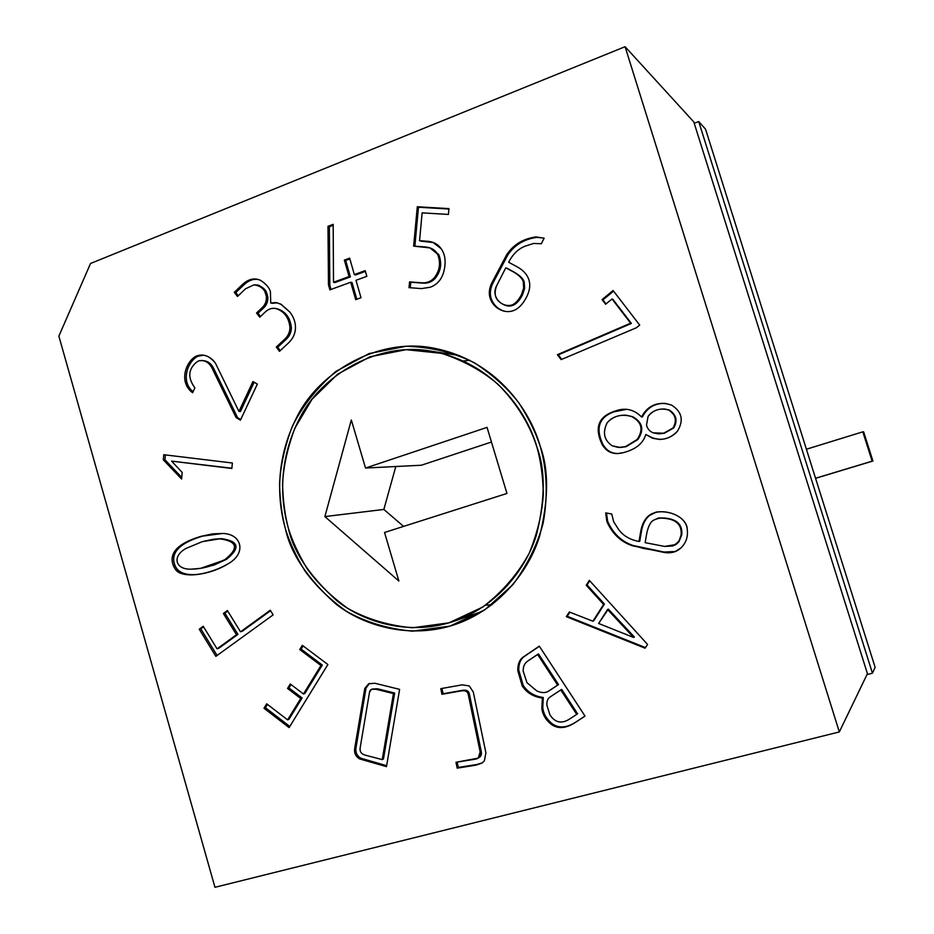<?xml version="1.0" encoding="UTF-8"?>
<svg xmlns="http://www.w3.org/2000/svg" width="934" height="934" viewBox="0 0 934 934"><rect width="100%" height="100%" fill="white"/><g stroke="black" fill="none" stroke-linecap="round" stroke-linejoin="round"><path stroke-width="1.4" d="M705.544 129.161L875.135 667.355L705.544 129.161L698.714 121.548L694.219 123.276L698.714 121.548L705.544 129.161M90.528 263.481L58.865 336.147L214.96 887.3L839.327 731.941L625.091 46.7L90.528 263.481L625.091 46.7L693.799 121.934L867.429 673.683L693.799 121.934L625.091 46.7L839.327 731.941L867.429 673.683L839.327 731.941L214.96 887.3L58.865 336.147L90.528 263.481M181.616 479.037L163.322 459.82L163.765 454.718L232.379 463.007L231.842 468.471L171.587 461.127L182.177 472.452L181.616 479.037L182.177 472.452L171.587 461.127L231.842 468.471L232.379 463.007L163.765 454.718L163.322 459.82L164.944 459.773L165.365 454.916L164.944 459.773L163.322 459.82L181.616 479.037M192.602 392.747C178.172 382.029 185.994 361.189 196.233 356.134C203.122 353.461 209.52 355.807 215.427 363.163L238.952 411.474L252.939 381.574L257.352 384.072L240.435 420.172L236.092 417.591L211.96 367.926C209.566 363.209 205.982 360.734 201.195 360.512L198.732 360.793L196.198 362.427C188.119 369.572 187.687 378.036 194.879 387.82L192.602 392.747L194.879 387.82C187.687 378.036 188.119 369.572 196.198 362.427L198.732 360.793L202.223 360.559C206.531 361.131 209.776 363.583 211.96 367.926L236.092 417.591L240.435 420.172L257.352 384.072L252.939 381.574L238.952 411.474L240.447 411.52L254.153 382.251L240.447 411.52L238.952 411.474L215.427 363.163C212.018 358.376 207.757 355.667 202.643 355.048L196.233 356.134C185.994 361.189 178.172 382.029 192.602 392.747M237.481 296.475L234.294 292.295L242.163 284.777C248.164 279.103 254.223 277.585 260.317 280.235C266.05 283.878 269.424 287.73 270.44 291.793L270.72 303.071L275.822 302.523L280.539 304.017L289.855 312.061C293.755 317.116 295.623 322.452 295.483 328.056C295.272 333.893 292.821 338.96 288.151 343.28L279.523 351.312L276.277 347.063L284.683 339.229C288.081 336.053 289.844 332.189 289.96 327.647C288.991 317.77 284.391 311.431 276.149 308.617C272.284 307.718 268.665 308.827 265.314 311.956L259.757 317.198L256.535 312.995L262.127 307.706C265.314 304.694 266.727 300.9 266.33 296.312L265.081 292.214C264.018 288.408 260.329 285.944 254.013 284.823L245.537 288.793L237.481 296.475L245.537 288.793L254.013 284.823L257.212 284.963C261.648 287.322 264.264 289.738 265.081 292.214L266.33 296.312C266.727 300.9 265.314 304.694 262.127 307.706L256.535 312.995L259.757 317.198L265.314 311.956C268.525 308.967 271.969 307.823 275.635 308.524L276.149 308.617C284.391 311.431 288.991 317.77 289.96 327.647C289.844 332.189 288.081 336.053 284.683 339.229L276.277 347.063L279.523 351.312L288.151 343.28C292.821 338.96 295.272 333.893 295.483 328.056C295.623 322.452 293.755 317.116 289.855 312.061L281.344 304.449L276.569 302.651L270.72 303.071L270.44 291.793C269.424 287.73 266.05 283.878 260.317 280.235L257.375 279.278C252.262 278.18 247.195 280.013 242.163 284.777L234.294 292.295L235.8 292.587L243.669 285.08C248.432 280.562 253.254 278.682 258.111 279.453C253.254 278.682 248.432 280.562 243.669 285.08L235.8 292.587L234.294 292.295L237.481 296.475M349.631 258.146L354.36 274.608L365.182 270.627L366.828 276.324L355.994 280.293L361.003 297.724L355.702 299.639L350.705 282.231L329.889 289.855L328.476 284.893L327.986 226.308L333.181 224.335L333.508 282.266L349.071 276.546L344.354 260.107L349.631 258.146L344.354 260.107L349.071 276.546L333.508 282.266L333.181 224.335L327.986 226.308L328.476 284.893L329.889 289.855L350.705 282.231L355.702 299.639L361.003 297.724L355.994 280.293L366.828 276.324L365.182 270.627L354.36 274.608L355.656 274.946L365.404 271.362L355.656 274.946L354.36 274.608L349.631 258.146M448.402 214.435L422.133 212.859L419.553 240.715L427.223 241.229C433.248 241.649 437.894 244.136 441.152 248.678C444.292 253.091 445.565 258.555 444.958 265.058C443.86 276.639 438.933 284.029 430.2 287.24L421.456 288.594L409.034 287.649L409.571 281.905L421.759 282.815C426.78 283.165 430.913 281.531 434.147 277.912C439.879 270.673 441.011 262.734 437.556 254.083C435.081 249.717 430.749 247.323 424.573 246.868L413.645 246.132L417.288 206.753L448.95 208.609L448.402 214.435L448.95 208.609L417.288 206.753L413.645 246.132L430.025 247.93L437.556 254.083C441.011 262.734 439.879 270.673 434.147 277.912C430.913 281.531 426.78 283.165 421.759 282.815L409.571 281.905L409.034 287.649L421.456 288.594L430.2 287.24C438.933 284.029 443.86 276.639 444.958 265.058C445.565 258.555 444.292 253.091 441.152 248.678L432.827 242.338L419.553 240.715L422.133 212.859L448.402 214.435M544.137 238.205L541.276 243.762L533.734 243.424L525.27 246.121C518.37 248.771 512.824 254.153 508.645 262.256L516.747 266.61C522.923 269.926 526.916 274.141 528.714 279.266C530.582 284.695 529.87 290.602 526.589 297.012C520.95 307.916 513.828 312.703 505.236 311.372C498.464 309.936 493.654 306.142 490.829 299.989C488.447 294.595 488.879 288.699 492.125 282.325L506.8 254.55C513.513 244.568 523.238 238.684 535.976 236.909L544.137 238.205L535.976 236.909C523.238 238.684 513.513 244.568 506.8 254.55L492.125 282.325C488.879 288.699 488.447 294.595 490.829 299.989C493.35 305.535 497.588 309.201 503.531 311.01L505.236 311.372C513.828 312.703 520.95 307.916 526.589 297.012C529.87 290.602 530.582 284.695 528.714 279.266C526.916 274.141 522.923 269.926 516.747 266.61L508.645 262.256C512.824 254.153 518.37 248.771 525.27 246.121L533.734 243.424L541.276 243.762L544.137 238.205M589.331 580.364L647.566 644.425L645.114 648.208L566.319 616.662L569.343 612.004L592.903 621.203L603.609 604.426L586.225 585.256L589.331 580.364L586.225 585.256L603.609 604.426L592.903 621.203L569.343 612.004L566.319 616.662L645.114 648.208L647.566 644.425L589.331 580.364M540.202 446.254C546.145 466.743 548.702 492.86 543.098 523.344C537.54 544.312 527.488 564.766 512.918 584.684L484.781 609.855L449.99 626.119L412.489 631.174C387.703 628.851 365.568 622.161 346.094 611.093C328.85 598.612 315.038 585.081 304.659 570.499C295.985 556.115 289.622 542.421 285.57 529.426C282.021 516.269 280.013 501.219 279.546 484.267C280.387 466.171 284.59 446.966 292.155 426.663C302.277 406.243 316.836 387.832 335.831 371.452L369.07 353.566L406.057 346.269C431.134 347.051 453.971 352.585 474.565 362.894C492.977 374.943 507.863 388.451 519.222 403.395C528.737 418.269 535.731 432.559 540.202 446.254C530.897 412.7 497.845 359.718 431.706 347.775C378.188 337.956 319.778 371.428 297.292 416.19C274.269 460.742 277.795 502.504 285.57 529.426C290.836 553.687 307.473 578.426 335.481 603.656C364.54 626.924 412.431 639.72 456.784 623.912C498.733 608.991 528.866 571.48 539.689 535.941C548.702 499.41 548.865 469.51 540.202 446.254M273.137 614.887L215.847 656.369L199.246 629.201L203.227 626.282L217.05 648.85L236.465 634.758L223.366 613.475L227.394 610.521L240.517 631.816L270.253 610.241L273.137 614.887L270.253 610.241L240.517 631.816L227.394 610.521L223.366 613.475L236.465 634.758L217.05 648.85L203.227 626.282L199.246 629.201L215.847 656.369L273.137 614.887M303.468 693.997L320.957 665.51L299.744 649.55L302.312 645.324L327.881 664.518L289.108 727.586L263.995 708.252L266.704 703.816L287.59 719.869L300.713 698.492L287.544 688.451L290.276 683.968L303.468 693.997L290.276 683.968L287.544 688.451L300.713 698.492L287.59 719.869L266.704 703.816L263.995 708.252L289.108 727.586L327.881 664.518L302.312 645.324L299.744 649.55L320.957 665.51L322.312 665.043L301.122 649.118L299.744 649.55L301.122 649.118L303.083 645.908L301.122 649.118L322.312 665.043L320.957 665.51L303.468 693.997L304.846 693.483L303.468 693.997M399.612 689.362L386.466 766.639L359.788 758.968C355.609 756.598 353.939 752.921 354.78 747.947L364.774 688.498L368.661 683.758L374.954 683.268L399.612 689.362L374.954 683.268L368.661 683.758L364.774 688.498L354.78 747.947C353.939 752.921 355.609 756.598 359.788 758.968L386.466 766.639L399.612 689.362M457.181 768.145L455.979 762.296L475.044 759.225C479.294 758.525 480.998 756.096 480.158 751.94L468.249 694.382C467.595 691.358 465.225 690.203 461.162 690.903L441.945 694.289L440.79 688.65L462.307 684.82L469.277 685.953L473.316 692.082L485.902 752.862L484.407 760.79L481.921 763.101L476.2 765.109L457.181 768.145L476.2 765.109L481.909 763.113L484.407 760.79L485.902 752.862L473.316 692.082L469.277 685.953L462.307 684.82L440.79 688.65L441.945 694.289L461.162 690.903C465.225 690.203 467.595 691.358 468.249 694.382L480.158 751.94L478.185 758.128L455.979 762.296L457.181 768.145L458.279 767.456L457.181 768.145M539.292 646.141L585.023 716.109L575.239 722.507C565.876 728.602 557.832 729.174 551.13 724.235C545.666 719.799 542.572 714.498 541.837 708.357L542.35 698.06C533.361 696.811 526.648 692.736 522.188 685.848L517.786 670.647C517.669 664.132 519.561 659.544 523.484 656.859L539.292 646.141L523.484 656.859C519.561 659.544 517.669 664.132 517.786 670.647L522.188 685.848C526.648 692.736 533.361 696.811 542.35 698.06L541.837 708.357C542.572 714.498 545.666 719.799 551.13 724.235C557.832 729.174 565.876 728.602 575.239 722.507L585.023 716.109L539.292 646.141M605.687 512.883L611.747 514.015L613.673 521.744L618.682 529.601C623.211 535.777 629.995 539.735 639.008 541.486L640.666 531.761C641.856 524.488 644.635 519.071 648.978 515.533C661.716 506.03 687.412 515.778 687.237 529.496C688.16 536.852 686 543.051 680.781 548.071C676.263 552.239 670.449 553.64 663.327 552.286L632.295 545.736C620.76 541.802 612.284 533.746 606.866 521.569L605.687 512.883L606.866 521.569C612.284 533.746 620.76 541.802 632.295 545.736L663.327 552.286L675.025 551.655L680.781 548.071C686 543.051 688.16 536.852 687.237 529.496C686.525 517.775 671.032 509.964 656.088 512.101L648.978 515.533C644.635 519.071 641.856 524.488 640.666 531.761L639.008 541.486C629.995 539.735 623.211 535.777 618.682 529.601L613.673 521.744L611.747 514.015L605.687 512.883M622.92 452.745C613.51 455.068 606.528 452.208 601.963 444.164C594.526 428.134 598.204 417.335 613.019 411.777L616.288 410.656C625.768 407.493 634.186 409.606 641.565 416.973C648.838 404.831 658.832 400.861 671.534 405.087C682.018 411.707 683.98 420.405 677.454 431.181C668.289 440.731 657.734 441.84 645.791 434.497C643.164 443.498 635.54 449.581 622.92 452.745C635.54 449.581 643.164 443.498 645.791 434.497L652.586 438.244L659.696 439.47C667.098 439.097 673.017 436.33 677.454 431.181C683.98 420.405 682.018 411.707 671.534 405.087L665.452 403.43C654.641 402.717 646.678 407.236 641.565 416.973L642.312 417.019C647.309 407.434 655.143 402.916 665.802 403.465C655.143 402.916 647.309 407.434 642.312 417.019L641.565 416.973C636.895 412.291 631.793 409.722 626.27 409.29L613.019 411.777C598.204 417.335 594.526 428.134 601.963 444.164C605.664 450.69 610.953 453.807 617.853 453.515L622.92 452.745M605.641 304.239L602.08 299.592L613.101 290.521L639.697 325.079L636.381 327.764L561.124 359.613L557.4 354.687L630.625 323.176L612.039 298.985L605.641 304.239L612.039 298.985L630.625 323.176L557.4 354.687L561.124 359.613L636.381 327.764L639.697 325.079L613.101 290.521L602.08 299.592L602.909 299.896L613.568 291.128L602.909 299.896L602.08 299.592L605.641 304.239M201.055 536.338L222.292 533.489C240.925 533.372 246.891 552.076 229.706 562.828C208.469 575.904 180.472 578.87 175.102 568.864C166.906 555.356 175.557 544.51 201.055 536.338C180.869 542.327 171.237 550.511 172.148 560.867C173.654 572.495 183.006 576.897 200.168 574.083C211.154 572.25 220.996 568.491 229.706 562.828C246.891 552.076 240.925 533.372 222.292 533.489L212.66 533.874L201.055 536.338M288.431 528.492C292.4 541.183 298.623 554.551 307.088 568.608C317.233 582.851 330.729 596.055 347.576 608.232C366.607 619.02 388.217 625.546 412.419 627.788L449.009 622.826L482.96 606.937C502.854 591.467 518.312 573.453 529.344 552.916C537.634 532.298 542.292 512.626 543.319 493.923C542.911 476.398 540.798 460.859 536.992 447.304C530.722 427.468 518.755 405.228 498.067 384.364C482.516 370.996 463.719 360.652 441.665 353.344L406.138 349.666L370.027 356.776L337.559 374.219L312.049 399.262L294.875 428.122C287.485 447.946 283.376 466.696 282.558 484.372C283.014 500.939 284.975 515.638 288.431 528.492C280.854 502.258 277.41 461.629 299.709 418.234C321.483 374.639 378.13 341.797 430.329 351.032C495.359 362.369 527.92 414.439 536.992 447.304C545.491 470.071 545.281 499.351 536.385 535.135C525.714 569.938 496.012 606.61 454.835 620.958C411.614 636.066 365.159 623.445 336.941 600.772C309.749 576.196 293.58 552.099 288.431 528.492M398.876 581.03L324.88 516.584L351.324 419.961L365.521 468.039L487.046 427.387L506.952 493.456L384.539 532.473L398.876 581.03L384.539 532.473L506.952 493.456L487.046 427.387L365.521 468.039L351.324 419.961L324.88 516.584L398.876 581.03M866.986 674.605L872.438 673.192L698.714 121.548L872.438 673.192L875.135 667.355L872.438 673.192L866.986 674.605M463.346 361.003L469.744 360.302M491.938 604.742L485.517 605.197M403.593 526.402L383.851 509.439L324.88 516.584L383.851 509.439L395.806 466.521L383.851 509.439L403.593 526.402M421.351 465.237L365.521 468.039L421.351 465.237L491.459 442.027L421.351 465.237M217.097 655.47L200.798 628.827L199.246 629.201L203.554 626.807L200.798 628.827L217.097 655.47M218.568 648.429L237.96 634.361L236.465 634.758L237.96 634.361L224.884 613.124L223.366 613.475L227.721 611.034L224.884 613.124L237.96 634.361L218.568 648.429M242.011 631.431L270.556 610.719L242.011 631.431M289.809 726.454L265.443 707.703L263.995 708.252L265.443 707.703L267.463 704.399L265.443 707.703L289.809 726.454M289.003 719.297L287.59 719.869L289.003 719.297L302.102 697.955L300.713 698.492L302.102 697.955L288.956 687.949L287.544 688.451L288.956 687.949L291.034 684.54L288.956 687.949L302.102 697.955L289.003 719.297M304.846 693.483L322.312 665.043L304.846 693.483M386.629 765.682L361.073 758.303L359.788 758.968L361.073 758.303C356.893 755.945 355.224 752.279 356.064 747.305L366.046 687.984L364.774 688.498L369.432 683.478L366.046 687.984L356.064 747.305C355.224 752.279 356.893 755.945 361.073 758.303L386.629 765.682M382.239 759.622L365.392 755.186C361.271 754.088 359.532 751.543 360.197 747.574L369.514 692.234L371.627 689.269L376.215 689.304L393.447 693.588L382.239 759.622L383.477 758.957L382.239 759.622L393.447 693.588L394.673 693.051L393.447 693.588L376.215 689.304C372.246 688.335 370.004 689.304 369.514 692.234L360.197 747.574C359.532 751.543 361.271 754.088 365.392 755.186L382.239 759.622M372.304 689.059L377.464 688.778L394.673 693.051L383.477 758.957L394.673 693.051L377.464 688.778L371.627 689.269M478.185 758.128L479.247 757.451L481.22 751.275L469.335 693.834C468.681 690.821 466.323 689.666 462.248 690.366L441.945 694.289L443.078 693.752L441.98 688.44L443.078 693.752L462.248 690.366C466.323 689.666 468.681 690.821 469.335 693.834L481.22 751.275C481.862 754.439 481.022 756.61 478.687 757.766M482.434 762.751L477.262 764.421L458.279 767.456L457.181 762.109L458.279 767.456L477.262 764.421L482.434 762.751M584.999 716.074L576.115 721.9C566.763 727.971 558.742 728.555 552.052 723.628C546.6 719.192 543.506 713.915 542.771 707.785L543.284 697.5L542.35 698.06L543.284 697.5C534.318 696.25 527.617 692.187 523.168 685.311L522.188 685.848L523.168 685.311L518.767 670.145C518.65 663.654 520.553 659.065 524.464 656.38L539.385 646.281L524.464 656.38C520.553 659.065 518.65 663.654 518.767 670.145L523.168 685.311C527.617 692.187 534.318 696.25 543.284 697.5L542.771 707.785C543.506 713.915 546.6 719.192 552.052 723.628C558.742 728.555 566.763 727.971 576.115 721.9L584.999 716.074M557.621 685.101L548.176 691.382C545.152 693.133 541.346 692.97 536.758 690.891L526.974 682.707L523.192 671.231C523.028 666.643 524.546 663.257 527.745 661.074L537.587 654.419L557.621 685.101L558.532 684.575L557.621 685.101L537.587 654.419L538.533 653.952L527.745 661.074C524.546 663.257 523.028 666.643 523.192 671.231L526.974 682.707L536.758 690.891C541.568 693.063 545.514 693.145 548.608 691.113L557.621 685.101M548.176 691.382L558.532 684.575L538.533 653.952L558.532 684.575L549.531 690.565M576.722 714.382L569.985 718.806C561.801 724.154 555.111 722.823 549.928 714.825L546.939 705.439C546.623 701.422 547.651 698.62 550.009 697.056L560.762 689.922L576.722 714.382L577.597 713.786L576.722 714.382L560.762 689.922L561.661 689.374L550.009 697.056C547.651 698.62 546.623 701.422 546.939 705.439L549.928 714.825C555.111 722.823 561.801 724.154 569.985 718.806L576.722 714.382M577.597 713.786L561.661 689.374L577.597 713.786M633.614 637.455L598.624 623.468L607.555 609.505L633.614 637.455L634.384 637.023L633.614 637.455L607.555 609.505L608.373 609.131L598.624 623.468L633.614 637.455M634.384 637.023L608.373 609.131L634.384 637.023M645.499 647.612L567.207 616.277L566.319 616.662L569.857 612.202L567.207 616.277L645.499 647.612M593.744 620.795L604.438 604.064L603.609 604.426L604.438 604.064L587.077 584.941L586.225 585.256L589.716 580.785L587.077 584.941L604.438 604.064L593.744 620.795M672.655 545.993L676.158 544.359L678.96 541.743L681.762 534.797L678.738 541.335L675.48 544.592L672.643 546.005L664.599 546.425L645.149 542.666L646.375 535.427C647.706 527.698 649.936 522.701 653.053 520.471L658.015 518.16C674.441 517.693 682.135 523.309 681.108 535.007L681.762 534.797C682.801 523.122 675.119 517.518 658.727 517.973L658.015 518.16M639.767 541.253L639.008 541.486L639.767 541.253L641.413 531.551C642.604 524.289 645.371 518.895 649.702 515.358L656.45 512.019L649.702 515.358C645.371 518.895 642.604 524.289 641.413 531.551L639.767 541.253M675.364 551.527L664.027 552.029L643.386 548.41L633.065 545.491C621.542 541.568 613.078 533.536 607.684 521.382L606.458 513.023L607.684 521.382C613.078 533.536 621.542 541.568 633.065 545.491L664.027 552.029L675.364 551.527M658.365 518.066C674.932 517.389 682.731 522.958 681.762 534.797L678.96 541.743L672.982 545.876M645.149 542.666L664.599 546.425L675.48 544.592L679.158 540.669L681.108 535.007C685.346 523.484 666.934 513.105 653.053 520.471C649.936 522.701 647.706 527.698 646.375 535.427L645.149 542.666M660.058 439.459L653.135 438.186L645.791 434.497L653.135 438.186L660.058 439.459M625.885 415.198L632.516 416.646C642.639 422.156 644.425 429.768 637.887 439.505L626.189 446.662L620.923 447.433L626.189 446.662L637.887 439.505C644.425 429.768 642.639 422.156 632.516 416.646L626.27 415.221L631.746 416.599C641.891 422.121 643.689 429.757 637.128 439.505L625.406 446.686L620.129 447.456L612.365 445.88C604.064 440.346 602.325 432.64 607.147 422.798C611.466 417.603 617.584 415.07 625.488 415.175M658.575 433.866L664.436 433.224L673.659 427.982C677.886 420.709 676.414 414.731 669.258 410.038L664.506 409.01L668.557 409.979C675.737 414.684 677.208 420.674 672.982 427.97L663.724 433.213L658.575 433.866L653.17 432.839C649.679 431.403 647.46 428.823 646.503 425.075L648.079 416.447C651.78 411.275 657.256 408.788 664.506 409.01M664.856 409.045L669.258 410.038C676.414 414.731 677.886 420.709 673.659 427.982L664.436 433.224L658.925 433.866M618.25 453.492C611.56 453.655 606.411 450.538 602.792 444.152C595.367 428.146 599.044 417.37 613.825 411.836L626.667 409.326L613.825 411.836C599.044 417.37 595.367 428.146 602.792 444.152C606.411 450.538 611.56 453.655 618.25 453.492M625.406 446.686L637.128 439.505C643.689 429.757 641.891 422.121 631.746 416.599C621.822 413.669 613.615 415.735 607.147 422.798C602.325 432.64 604.064 440.346 612.365 445.88L618.355 447.433L625.406 446.686M663.724 433.213L672.982 427.97C677.208 420.674 675.737 414.684 668.557 409.979C660.21 407.714 653.38 409.863 648.079 416.447L646.503 425.075C647.46 428.823 649.679 431.403 653.17 432.839L663.724 433.213M561.719 359.368L557.4 354.687L631.396 323.433L612.844 299.289L631.396 323.433L558.31 354.862L561.719 359.368M606.003 303.935L602.909 299.896L606.003 303.935M521.546 294.502C516.911 303.433 511.54 307.064 505.422 305.371C495.744 301.577 492.907 294.84 496.923 285.15L505.808 267.813L511.902 271.094C518.463 274.619 522.234 278.169 523.238 281.729L523.647 288.034L521.546 294.502L522.538 294.805L521.546 294.502L523.647 288.034L523.238 281.729C522.234 278.169 518.463 274.619 511.902 271.094L505.808 267.813L496.923 285.15C487.641 300.725 513.175 316.848 521.546 294.502M505.422 305.371L506.45 305.651C512.544 307.344 517.915 303.725 522.538 294.805L524.639 288.349L524.231 282.068C523.227 278.519 519.456 274.97 512.918 271.444L506.823 268.175L512.918 271.444C519.456 274.97 523.227 278.519 524.231 282.068L524.639 288.349L522.538 294.805C517.786 303.97 512.252 307.531 505.936 305.5M504.045 311.139C498.359 309.247 494.308 305.628 491.868 300.281C489.498 294.899 489.93 289.015 493.164 282.652L507.816 254.935C514.517 244.977 524.231 239.116 536.945 237.341L543.938 238.1L536.945 237.341C524.231 239.116 514.517 244.977 507.816 254.935L493.164 282.652C489.93 289.015 489.498 294.899 491.868 300.281C494.308 305.628 498.359 309.247 504.045 311.139M420.732 241.135L433.399 242.548L420.732 241.135M410.259 287.742L410.773 282.231L409.571 281.905L422.939 283.13C427.947 283.492 432.068 281.87 435.302 278.25C441.023 271.023 442.156 263.096 438.711 254.468L430.025 247.93M414.859 246.214L418.479 207.243L417.288 206.753L448.915 209.029L418.479 207.243L414.859 246.214M430.597 248.14L438.711 254.468C442.156 263.096 441.023 271.023 435.302 278.25C432.068 281.87 427.947 283.492 422.939 283.13L410.773 282.231L410.271 287.567M356.811 299.242L352.013 282.547L350.705 282.231L352.013 282.547L356.811 299.242M331.033 289.435L329.819 285.209L328.476 284.893L329.819 285.209L329.34 226.752L327.986 226.308L329.34 226.752L333.181 225.281L329.34 226.752L329.819 285.209L331.033 289.435M334.851 282.593L333.508 282.266L334.851 282.593L350.378 276.884L349.071 276.546L350.378 276.884L345.673 260.469L344.354 260.107L345.673 260.469L349.853 258.916L345.673 260.469L350.378 276.884L334.851 282.593M272.168 303.34L277.293 302.803L272.168 303.34M280.282 350.6L277.713 347.25L276.277 347.063L277.713 347.25L286.096 339.439C289.505 336.263 291.256 332.411 291.373 327.881C290.416 318.015 285.816 311.687 277.585 308.885L277.585 308.885C285.816 311.687 290.416 318.015 291.373 327.881C291.256 332.411 289.505 336.263 286.096 339.439L277.713 347.25L280.282 350.6M257.936 285.139C262.793 287.263 265.665 289.715 266.529 292.505L267.789 296.603C268.175 301.18 266.774 304.963 263.586 307.975L258.006 313.24L260.493 316.498L258.006 313.24L256.535 312.995L258.006 313.24L263.586 307.975C266.774 304.963 268.175 301.18 267.789 296.603L266.529 292.505C265.723 290.042 263.108 287.625 258.683 285.267L257.212 284.963M238.228 295.763L235.8 292.587L238.228 295.763M202.993 360.664C207.663 360.979 211.166 363.443 213.501 368.066L237.586 417.626L240.738 419.506L236.092 417.591L237.586 417.626L213.501 368.066C211.317 363.735 208.084 361.283 203.775 360.711L202.223 360.559M193.069 391.743C180.04 381.189 187.991 361.049 197.798 356.298L203.425 355.154L197.798 356.298C187.991 361.049 180.04 381.189 193.069 391.743M231.865 468.226L171.587 461.127L231.865 468.226M181.745 477.426L164.944 459.773L181.745 477.426M200.635 568.327L226.46 559.349C240.703 547.931 238.952 541.019 221.206 538.626L219.677 538.825C237.446 541.23 239.209 548.153 224.942 559.594L209.625 566.226L200.635 568.327L191.563 569.145C174.997 569.973 171.728 556.045 186.263 548.328L202.351 541.627L213.092 539.327M200.962 573.943C184.173 576.488 175.102 571.97 173.724 560.388C172.988 550.161 182.609 542.082 202.608 536.139C182.609 542.082 172.988 550.161 173.724 560.388C175.102 571.97 184.173 576.488 200.962 573.943M213.851 539.233L221.206 538.626C238.952 541.019 240.703 547.931 226.46 559.349L214.376 564.93L201.417 568.199M202.351 541.627L186.263 548.328C171.728 556.045 174.997 569.973 191.563 569.145C202.701 568.946 213.828 565.759 224.942 559.594C239.209 548.153 237.446 541.23 219.677 538.825L202.351 541.627M862.818 431.835L872.146 461.174L872.916 461.011L863.646 431.87L862.818 431.835L863.646 431.87L872.916 461.011L815.569 478.313L872.916 461.011L815.557 478.255L872.146 461.174L862.818 431.835L806.404 449.231L862.818 431.835M430.329 351.032L459.423 355.574M454.835 620.958L482.644 611.245M620.923 447.433L620.129 447.456M275.635 308.524L277.071 308.78"/></g></svg>

